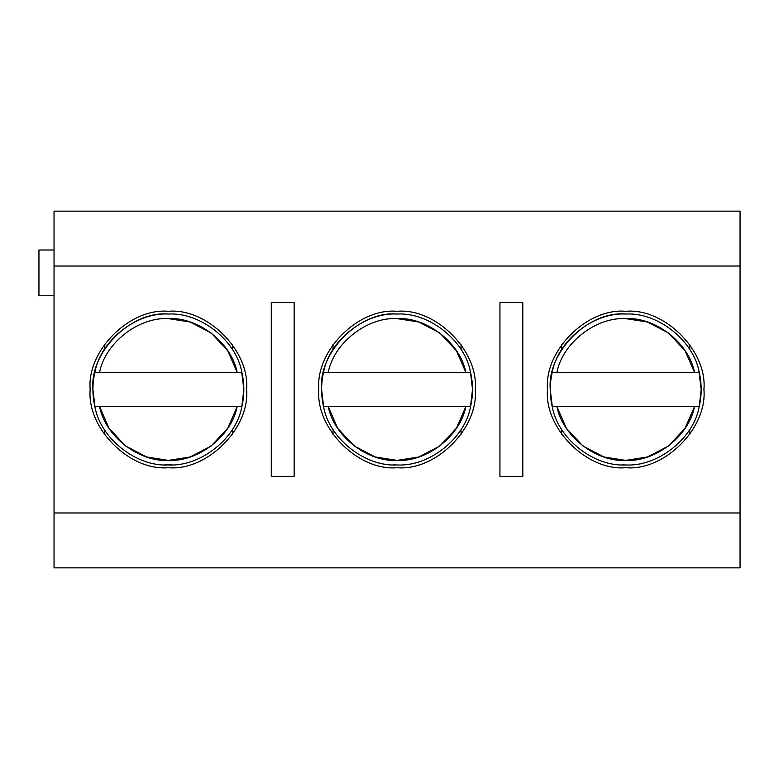 <?xml version="1.0" encoding="UTF-8"?>
<svg xmlns="http://www.w3.org/2000/svg" width="779" height="779" viewBox="0 0 779 779"><rect width="100%" height="100%" fill="white"/><g stroke="black" fill="none" stroke-linecap="round" stroke-linejoin="round"><path stroke-width="1.17" d="M740.05 266.019L54.043 266.019L54.043 211.138L740.05 211.138L740.05 567.862L54.043 567.862L54.043 512.981L740.05 512.981M54.043 250.01L38.95 250.01L38.95 295.747L54.043 295.747M54.043 266.019L54.043 512.981M294.141 302.603L294.141 476.397L271.277 476.397L271.277 302.603L294.141 302.603M522.816 302.603L522.816 476.397L499.943 476.397L499.943 302.603L522.816 302.603M246.583 389.5C250.078 428.197 207.068 471.198 168.381 467.702C129.684 471.198 86.673 428.197 90.169 389.5C86.673 350.803 129.684 307.802 168.381 311.298C207.068 307.802 250.078 350.803 246.583 389.5M475.248 389.5C478.744 428.197 435.743 471.198 397.047 467.702C358.35 471.198 315.349 428.197 318.845 389.5C315.349 350.803 358.35 307.802 397.047 311.298C435.743 307.802 478.744 350.803 475.248 389.5M703.924 389.5C707.42 428.197 664.409 471.198 625.712 467.702C587.025 471.198 544.015 428.197 547.51 389.5C544.015 350.803 587.025 307.802 625.712 311.298C664.409 307.802 707.42 350.803 703.924 389.5M104.347 434.409L104.347 429.433L104.347 434.409M104.347 349.567L104.347 344.591L104.347 349.567M232.405 344.591L232.405 349.567L232.405 344.591M232.405 429.433L232.405 434.409L232.405 429.433M94.892 406.648C92.263 395.216 92.263 383.784 94.892 372.352L241.86 372.352C244.489 383.784 244.489 395.216 241.86 406.648L94.892 406.648C100.335 438.334 136.286 466.855 168.381 464.966C200.476 466.855 236.417 438.334 241.86 406.648L237.157 406.648C231.597 436.006 198.207 462.093 168.381 460.389C138.545 462.093 105.155 436.006 99.595 406.648L94.892 406.648M237.157 372.352L241.86 372.352C236.417 340.666 200.476 312.145 168.381 314.034C136.286 312.145 100.335 340.666 94.892 372.352L99.595 372.352C105.155 342.994 138.545 316.907 168.381 318.611C198.207 316.907 231.597 342.994 237.157 372.352L227.78 350.813L211.206 333.013L190.125 322.029L168.381 318.611M241.558 371.106L243.837 389.5L241.724 407.251M172.149 464.868L164.603 464.868M95.038 407.251L92.915 389.5C89.546 352.166 131.038 310.665 168.381 314.034M323.558 406.648C320.929 395.216 320.929 383.784 323.558 372.352L470.535 372.352C473.165 383.784 473.165 395.216 470.535 406.648L323.558 406.648C329.011 438.334 364.952 466.855 397.047 464.966C429.141 466.855 465.082 438.334 470.535 406.648L465.832 406.648C460.262 436.006 426.873 462.093 397.047 460.389C367.221 462.093 333.821 436.006 328.261 406.648L323.558 406.648M465.832 372.352L470.535 372.352C465.082 340.666 429.141 312.145 397.047 314.034C364.952 312.145 329.011 340.666 323.558 372.352L328.261 372.352C333.821 342.994 367.221 316.907 397.047 318.611C426.873 316.907 460.262 342.994 465.832 372.352L456.445 350.813L439.872 333.013L418.79 322.029L397.047 318.611M470.535 372.352L472.502 389.5L470.535 406.648M323.704 407.251L321.581 389.5C318.212 352.166 359.713 310.665 397.047 314.034M397.047 464.966L393.268 464.868M333.022 434.409L333.022 429.433L333.022 434.409M333.022 349.567L333.022 344.591L333.022 349.567M461.071 344.591L461.071 349.567L461.071 344.591M461.071 429.433L461.071 434.409L461.071 429.433M561.688 434.409L561.688 429.433L561.688 434.409M561.688 349.567L561.688 344.591L561.688 349.567M689.746 344.591L689.746 349.567L689.746 344.591M689.746 429.433L689.746 434.409L689.746 429.433M552.233 406.648C549.604 395.216 549.604 383.784 552.233 372.352L699.201 372.352C701.83 383.784 701.83 395.216 699.201 406.648L552.233 406.648C557.676 438.334 593.617 466.855 625.712 464.966C657.807 466.855 693.748 438.334 699.201 406.648L694.498 406.648C688.938 436.006 655.548 462.093 625.712 460.389C595.886 462.093 562.496 436.006 556.936 406.648L552.233 406.648M694.498 372.352L699.201 372.352C693.748 340.666 657.807 312.145 625.712 314.034C593.617 312.145 557.676 340.666 552.233 372.352L556.936 372.352C562.496 342.994 595.886 316.907 625.712 318.611C655.548 316.907 688.938 342.994 694.498 372.352L685.111 350.813L668.548 333.013L647.466 322.029L625.712 318.611M698.899 371.106L701.178 389.5L699.201 406.648M552.369 407.251L550.256 389.5C546.877 352.166 588.379 310.665 625.712 314.034M625.712 464.966L621.934 464.868M99.595 406.648L108.972 428.187L125.546 445.987L146.627 456.971L168.381 460.389L190.125 456.971L211.206 445.987L227.78 428.187L237.157 406.648M328.261 406.648L337.648 428.187L354.221 445.987L375.303 456.971L397.047 460.389L418.79 456.971L439.872 445.987L456.445 428.187L465.832 406.648M556.936 406.648L566.314 428.187L582.887 445.987L603.968 456.971L625.712 460.389L647.466 456.971L668.548 445.987L685.111 428.187L694.498 406.648"/></g></svg>
